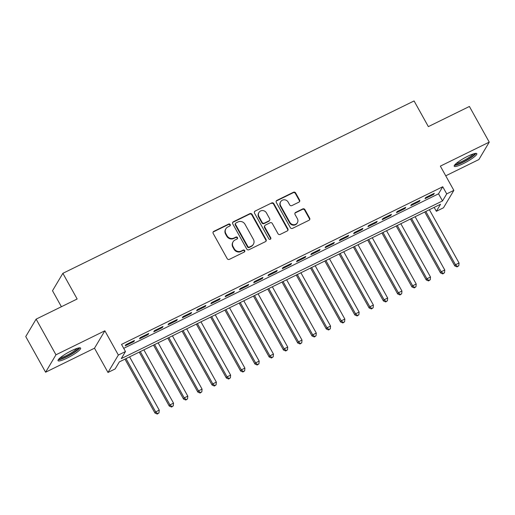 <?xml version="1.0" encoding="UTF-8"?>
<svg xmlns="http://www.w3.org/2000/svg" width="515" height="515" viewBox="0 0 515 515"><rect width="100%" height="100%" fill="white"/><g stroke="black" fill="none" stroke-linecap="round" stroke-linejoin="round"><path stroke-width="0.77" d="M230.211 224.546A1.139 1.075 30.8 0 0 228.686 224.051L213.796 231.357A1.629 1.539 30.8 0 0 213.178 233.443L227.199 258.646A1.629 1.539 30.8 0 0 229.381 259.354L244.271 252.047A1.139 1.075 30.8 0 0 244.709 250.586A1.139 1.075 30.8 0 0 243.183 250.09L241.252 251.03A5.208 4.912 30.8 0 1 234.274 248.751L233.108 246.653A5.208 4.912 30.8 0 1 235.097 239.971L237.022 239.031A1.139 1.075 30.8 0 0 237.46 237.563A1.139 1.075 30.8 0 0 235.934 237.067L234.01 238.014A5.208 4.912 30.8 0 1 227.031 235.735L225.86 233.636A5.208 4.912 30.8 0 1 227.849 226.954L229.78 226.008A1.139 1.075 30.8 0 0 230.211 224.546M230.038 225.828A1.139 1.075 30.8 0 0 228.409 224.521L213.519 231.827A1.629 1.539 30.8 0 0 213.062 232.175M244.535 251.867A1.139 1.075 30.8 0 0 242.9 250.56L240.975 251.507L241.252 251.03M237.286 238.844A1.139 1.075 30.8 0 0 235.651 237.537L233.726 238.484L234.01 238.014M467.691 156.277A12.926 2.24 150.9 0 0 454.211 166.236A12.926 2.24 150.9 0 0 463.32 163.615A12.926 2.24 150.9 0 0 476.806 153.657A12.926 2.24 150.9 0 0 467.691 156.277M71.521 350.721A12.926 2.24 150.9 0 0 58.041 360.68A12.926 2.24 150.9 0 0 67.156 358.067A12.926 2.24 150.9 0 0 80.636 348.108A12.926 2.24 150.9 0 0 71.521 350.721M298.957 202.125A1.629 1.539 30.8 0 0 299.576 200.039L295.642 192.964A1.629 1.539 30.8 0 0 293.46 192.256L276.928 200.367A1.629 1.539 30.8 0 0 276.304 202.459L290.331 227.656A1.629 1.539 30.8 0 0 292.514 228.37L309.045 220.253A1.629 1.539 30.8 0 0 309.67 218.167L304.919 209.624A1.629 1.539 30.8 0 0 302.736 208.916L295.661 212.386A1.629 1.539 30.8 0 0 295.037 214.478L297.393 218.708A4.352 4.107 30.8 0 1 293.634 224.714A4.352 4.107 30.8 0 1 289.894 222.39L280.662 205.8A4.352 4.107 30.8 0 1 284.422 199.794A4.352 4.107 30.8 0 1 288.162 202.118L289.7 204.886A1.629 1.539 30.8 0 0 291.883 205.594L298.957 202.125M446.711 193.878L453.85 190.376L443.486 207.79L436.347 211.292L440.55 204.236L119.332 361.897L115.128 368.959L107.989 372.461L118.353 355.041L125.493 351.539L121.289 358.601L442.507 200.94L446.711 193.878L442.739 186.745L121.521 344.406L125.493 351.539M36.114 319.139L55.961 354.796L45.597 372.216L25.75 336.559L36.114 319.139L77.16 298.996L62.869 273.323L414.073 100.946L428.358 126.619L469.403 106.47L489.25 142.127L440.351 166.126L453.85 190.376M45.597 372.216L94.496 348.211L104.86 330.797L55.961 354.796M104.86 330.797L118.353 355.041M252.06 214.356A1.629 1.539 30.8 0 0 249.884 213.648L233.347 221.759A1.629 1.539 30.8 0 0 232.722 223.851L246.749 249.048A1.629 1.539 30.8 0 0 248.932 249.762L265.463 241.644A1.629 1.539 30.8 0 0 266.088 239.559L252.06 214.356L251.784 214.826A1.629 1.539 30.8 0 0 249.601 214.118L233.063 222.229A1.629 1.539 30.8 0 0 232.613 222.577M255.137 211.066L271.669 202.949A1.629 1.539 30.8 0 1 273.851 203.663L287.879 228.86A1.629 1.539 30.8 0 1 287.254 230.952L280.179 234.422A1.629 1.539 30.8 0 1 277.997 233.713L272.313 223.491A1.629 1.539 30.8 0 0 270.13 222.776L265.437 225.081A1.629 1.539 30.8 0 0 264.813 227.173L270.736 237.808A1.139 1.075 30.8 0 1 269.751 239.385A1.139 1.075 30.8 0 1 268.772 238.773L254.513 213.152A1.629 1.539 30.8 0 1 255.137 211.066L271.669 202.949M445.745 175.808L478.886 159.547L489.25 142.127M134.479 340.466L125.918 344.67L125.216 345.842L133.784 341.638L134.479 340.466M148.758 333.456L140.189 337.66L139.494 338.838L148.056 334.634L148.758 333.456M163.036 326.452L154.468 330.656L153.766 331.827L162.334 327.624L163.036 326.452M177.308 319.442L168.746 323.645L168.045 324.823L176.613 320.62L177.308 319.442M191.586 312.438L183.025 316.641L182.323 317.813L190.885 313.609L191.586 312.438M205.865 305.427L197.297 309.631L196.595 310.809L205.163 306.605L205.865 305.427M220.143 298.423L211.575 302.627L210.873 303.799L219.442 299.595L220.143 298.423M234.415 291.413L225.853 295.616L225.152 296.795L233.713 292.591L234.415 291.413M248.694 284.409L240.125 288.612L239.43 289.784L247.992 285.58L248.694 284.409M262.972 277.398L254.404 281.602L253.702 282.78L262.27 278.576L262.972 277.398M277.244 270.394L268.682 274.598L267.98 275.77L276.549 271.566L277.244 270.394M291.522 263.384L282.954 267.588L282.259 268.766L290.821 264.562L291.522 263.384M305.801 256.38L297.232 260.584L296.531 261.755L305.099 257.552L305.801 256.38M320.072 249.369L311.511 253.573L310.809 254.751L319.377 250.548L320.072 249.369M334.351 242.365L325.783 246.569L325.087 247.741L333.649 243.537L334.351 242.365M348.629 235.355L340.061 239.559L339.359 240.737L347.928 236.533L348.629 235.355M362.901 228.351L354.339 232.555L353.638 233.726L362.206 229.523L362.901 228.351M377.18 221.341L368.618 225.544L367.916 226.722L376.478 222.519L377.18 221.341M391.458 214.337L382.89 218.54L382.188 219.712L390.756 215.508L391.458 214.337M405.736 207.326L397.168 211.53L396.466 212.708L405.035 208.504L405.736 207.326M420.008 200.322L411.446 204.526L410.745 205.704L419.307 201.494L420.008 200.322M123.709 348.333L438.542 193.807L442.739 186.745M425.017 198.693L433.585 194.49L434.287 193.312L425.718 197.515L425.017 198.693M62.869 273.323L52.504 290.737L61.407 306.728M434.158 207.371L436.347 211.292M94.496 348.211L107.989 372.461M438.542 193.807L442.507 200.94M133.784 341.638L133.417 340.988M148.056 334.634L147.696 333.978M162.334 327.624L161.968 326.974M176.613 320.62L176.246 319.963M190.885 313.609L190.524 312.959M205.163 306.605L204.796 305.949M219.442 299.595L219.075 298.945M233.713 292.591L233.353 291.934M247.992 285.58L247.631 284.93M262.27 278.576L261.903 277.92M276.549 271.566L276.182 270.916M290.821 264.562L290.46 263.905M305.099 257.552L304.732 256.901M319.377 250.548L319.01 249.891M333.649 243.537L333.289 242.887M347.928 236.533L347.561 235.876M362.206 229.523L361.839 228.872M376.478 222.519L376.117 221.862M390.756 215.508L390.389 214.858M405.035 208.504L404.668 207.848M419.307 201.494L418.946 200.844M433.585 194.49L433.224 193.833M225.873 228.769L225.589 229.239A5.208 4.912 30.8 0 0 225.583 234.106L225.86 233.636M233.726 238.484A5.208 4.912 30.8 0 1 226.748 236.205L225.583 234.106M233.115 241.793L232.838 242.262A5.208 4.912 30.8 0 0 232.825 247.123L233.108 246.653M240.975 251.507A5.208 4.912 30.8 0 1 233.997 249.228L232.825 247.123M265.92 241.297A1.629 1.539 30.8 0 0 265.811 240.029L251.784 214.826M235.979 222.963A1.139 1.075 30.8 0 0 235.542 224.424L247.857 246.543A1.139 1.075 30.8 0 0 249.382 247.046L251.41 246.048A5.208 4.912 30.8 0 0 253.406 239.366L244.986 224.244A5.208 4.912 30.8 0 0 238.007 221.965L235.979 222.963M235.548 223.362L235.265 223.832A1.139 1.075 30.8 0 0 235.265 224.894L235.542 224.424M253.393 244.226L253.11 244.702A5.208 4.912 30.8 0 1 251.133 246.518L249.099 247.515A1.139 1.075 30.8 0 1 247.573 247.013L235.265 224.894M287.711 230.604A1.629 1.539 30.8 0 0 287.595 229.33L273.574 204.133A1.629 1.539 30.8 0 0 271.392 203.419M264.819 225.647L264.536 226.124A1.629 1.539 30.8 0 0 264.536 227.643L270.459 238.278L270.736 237.808M270.562 239.089A1.139 1.075 30.8 0 0 270.459 238.278M266.409 212.888A4.352 4.107 30.8 0 0 258.923 212.502A4.352 4.107 30.8 0 0 258.91 216.564L262.167 222.409A1.629 1.539 30.8 0 0 264.343 223.124L269.042 220.819A1.629 1.539 30.8 0 0 269.66 218.733L266.409 212.888M258.923 212.502L258.639 212.972A4.352 4.107 30.8 0 0 258.633 217.034L258.91 216.564M269.66 220.253L269.377 220.723A1.629 1.539 30.8 0 1 268.759 221.289L264.066 223.594A1.629 1.539 30.8 0 1 261.884 222.879L258.633 217.034M254.854 211.536A1.629 1.539 30.8 0 0 254.397 211.884M280.675 201.732L280.392 202.208A4.352 4.107 30.8 0 0 280.385 206.27L280.662 205.8M297.387 222.776L297.103 223.246A4.352 4.107 30.8 0 1 289.617 222.86L280.385 206.27M309.502 219.905A1.629 1.539 30.8 0 0 309.386 218.637L304.635 210.094A1.629 1.539 30.8 0 0 302.453 209.386L295.378 212.856A1.629 1.539 30.8 0 0 294.921 213.204M299.415 201.777A1.629 1.539 30.8 0 0 299.299 200.509L295.365 193.434A1.629 1.539 30.8 0 0 293.183 192.726L276.645 200.844A1.629 1.539 30.8 0 0 276.188 201.185M124.952 359.135L154.976 413.082L155.678 411.903L159.244 410.152L129.587 356.863M126.014 358.614L155.678 411.903L157.571 413.584L157.287 414.054L159 412.882L157.571 413.584M159.244 410.152L159 412.882M157.287 414.054L154.976 413.082M78.525 347.986A11.188 1.938 -29.1 0 1 66.815 356.431A11.188 1.938 -29.1 0 1 59.051 358.826M60.158 357.809A10.358 1.796 150.9 0 0 66.557 355.485A10.358 1.796 150.9 0 0 77.076 348.391M58.24 359.798A12.843 2.227 150.9 0 0 66.532 356.901A12.843 2.227 150.9 0 0 79.774 347.812M474.695 153.534A11.188 1.938 -29.1 0 1 466.519 160.101A11.188 1.938 -29.1 0 1 455.582 164.491A11.188 1.938 -29.1 0 1 455.221 164.375M454.41 165.347A12.843 2.227 150.9 0 0 465.953 160.751A12.843 2.227 150.9 0 0 475.944 153.361M456.329 163.358A10.358 1.796 150.9 0 0 465.348 159.656A10.358 1.796 150.9 0 0 473.246 153.94M139.23 352.131L169.255 406.071L169.956 404.899L173.523 403.142L143.859 349.852M140.292 351.603L169.956 404.899L171.849 406.58L171.566 407.05L173.272 405.878L171.849 406.58M173.523 403.142L173.272 405.878M171.566 407.05L169.255 406.071M153.502 345.121L183.527 399.067L184.228 397.889L187.801 396.138L158.137 342.848M154.571 344.599L184.228 397.889L186.121 399.569L185.844 400.039L187.55 398.868L186.121 399.569M187.801 396.138L187.55 398.868M185.844 400.039L183.527 399.067M167.781 338.117L197.805 392.057L198.507 390.885L202.073 389.128L172.416 335.838M168.843 337.589L198.507 390.885L200.399 392.565L200.116 393.035L201.828 391.864L200.399 392.565M202.073 389.128L201.828 391.864M200.116 393.035L197.805 392.057M182.059 331.106L212.083 385.053L212.785 383.875L216.352 382.124L186.688 328.834M183.121 330.585L212.785 383.875L214.678 385.555L214.395 386.025L216.1 384.853L214.678 385.555M216.352 382.124L216.1 384.853M214.395 386.025L212.083 385.053M196.331 324.102L226.355 378.042L227.057 376.871L230.63 375.113L200.966 321.824M197.4 323.575L227.057 376.871L228.95 378.551L228.673 379.021L230.379 377.849L228.95 378.551M230.63 375.113L230.379 377.849M228.673 379.021L226.355 378.042M210.609 317.092L240.634 371.038L241.335 369.86L244.902 368.109L215.244 314.82M211.671 316.571L241.335 369.86L243.228 371.54L242.945 372.01L244.657 370.839L243.228 371.54M244.902 368.109L244.657 370.839M242.945 372.01L240.634 371.038M224.888 310.088L254.912 364.028L255.614 362.856L259.18 361.099L229.523 307.809M225.95 309.56L255.614 362.856L257.506 364.536L257.223 365.006L258.929 363.835L257.506 364.536M259.18 361.099L258.929 363.835M257.223 365.006L254.912 364.028M239.16 303.078L269.191 357.024L269.886 355.846L273.459 354.095L243.795 300.805M240.228 302.556L269.886 355.846L271.778 357.526L271.502 357.996L273.207 356.824L271.778 357.526M273.459 354.095L273.207 356.824M271.502 357.996L269.191 357.024M253.438 296.074L283.462 350.013L284.164 348.842L287.731 347.084L258.073 293.795M254.507 295.546L284.164 348.842L286.057 350.522L285.78 350.992L287.486 349.82L286.057 350.522M287.731 347.084L287.486 349.82M285.78 350.992L283.462 350.013M267.716 289.063L297.741 343.009L298.443 341.831L302.009 340.08L272.351 286.791M268.779 288.542L298.443 341.831L300.335 343.511L300.052 343.981L301.764 342.81L300.335 343.511M302.009 340.08L301.764 342.81M300.052 343.981L297.741 343.009M281.995 282.059L312.019 335.999L312.714 334.827L316.287 333.07L286.623 279.78M283.057 281.531L312.714 334.827L314.607 336.507L314.33 336.977L316.036 335.806L314.607 336.507M316.287 333.07L316.036 335.806M314.33 336.977L312.019 335.999M296.267 275.049L326.291 328.995L326.993 327.817L330.566 326.066L300.902 272.776M297.335 274.527L326.993 327.817L328.885 329.497L328.609 329.967L330.315 328.795L328.885 329.497M330.566 326.066L330.315 328.795M328.609 329.967L326.291 328.995M310.545 268.045L340.57 321.984L341.271 320.813L344.838 319.055L315.18 265.766M311.607 267.517L341.271 320.813L343.164 322.493L342.881 322.963L344.593 321.791L343.164 322.493M344.838 319.055L344.593 321.791M342.881 322.963L340.57 321.984M324.823 261.034L354.848 314.98L355.543 313.802L359.116 312.051L329.452 258.762M325.886 260.513L355.543 313.802L357.436 315.483L357.159 315.953L358.865 314.781L357.436 315.483M359.116 312.051L358.865 314.781M357.159 315.953L354.848 314.98M339.095 254.03L369.12 307.97L369.822 306.798L373.394 305.041L343.73 251.751M340.164 253.502L369.822 306.798L371.714 308.479L371.437 308.949L373.143 307.777L371.714 308.479M373.394 305.041L373.143 307.777M371.437 308.949L369.12 307.97M353.374 247.02L383.398 300.966L384.1 299.788L387.666 298.037L358.009 244.747M354.436 246.498L384.1 299.788L385.993 301.468L385.709 301.938L387.422 300.766L385.993 301.468M387.666 298.037L387.422 300.766M385.709 301.938L383.398 300.966M367.652 240.016L397.677 293.956L398.378 292.784L401.945 291.026L372.281 237.737M368.714 239.488L398.378 292.784L400.271 294.464L399.988 294.934L401.694 293.762L400.271 294.464M401.945 291.026L401.694 293.762M399.988 294.934L397.677 293.956M381.924 233.005L411.949 286.952L412.65 285.774L416.223 284.023L386.559 230.733M382.993 232.484L412.65 285.774L414.543 287.454L414.266 287.924L415.972 286.752L414.543 287.454M416.223 284.023L415.972 286.752M414.266 287.924L411.949 286.952M396.202 226.001L426.227 279.941L426.929 278.77L430.495 277.012L400.837 223.722M397.265 225.473L426.929 278.77L428.821 280.45L428.538 280.92L430.25 279.748L428.821 280.45M430.495 277.012L430.25 279.748M428.538 280.92L426.227 279.941M410.481 218.991L440.505 272.937L441.207 271.759L444.773 270.008L415.116 216.718M411.543 218.469L441.207 271.759L443.1 273.439L442.816 273.909L444.522 272.738L443.1 273.439M444.773 270.008L444.522 272.738M442.816 273.909L440.505 272.937M424.753 211.987L454.784 265.927L455.479 264.755L459.052 262.998L429.388 209.708M425.821 211.459L455.479 264.755L457.372 266.435L457.095 266.905L458.801 265.734L457.372 266.435M459.052 262.998L458.801 265.734M457.095 266.905L454.784 265.927M228.409 224.521L228.686 224.051M242.9 250.56L243.183 250.09M235.651 237.537L235.934 237.067M226.748 236.205L227.031 235.735M233.997 249.228L234.274 248.751M213.519 231.827L213.796 231.357M265.811 240.029L266.088 239.559M233.063 222.229L233.347 221.759M249.601 214.118L249.884 213.648M247.573 247.013L247.857 246.543M249.099 247.515L249.382 247.046M251.133 246.518L251.41 246.048M273.574 204.133L273.851 203.663M287.595 229.33L287.879 228.86M264.536 227.643L264.813 227.173M261.884 222.879L262.167 222.409M264.066 223.594L264.343 223.124M268.759 221.289L269.042 220.819M289.617 222.86L289.894 222.39M295.378 212.856L295.661 212.386M302.453 209.386L302.736 208.916M304.635 210.094L304.919 209.624M309.386 218.637L309.67 218.167M276.645 200.844L276.928 200.367M293.183 192.726L293.46 192.256M295.365 193.434L295.642 192.964M299.299 200.509L299.576 200.039"/></g></svg>
